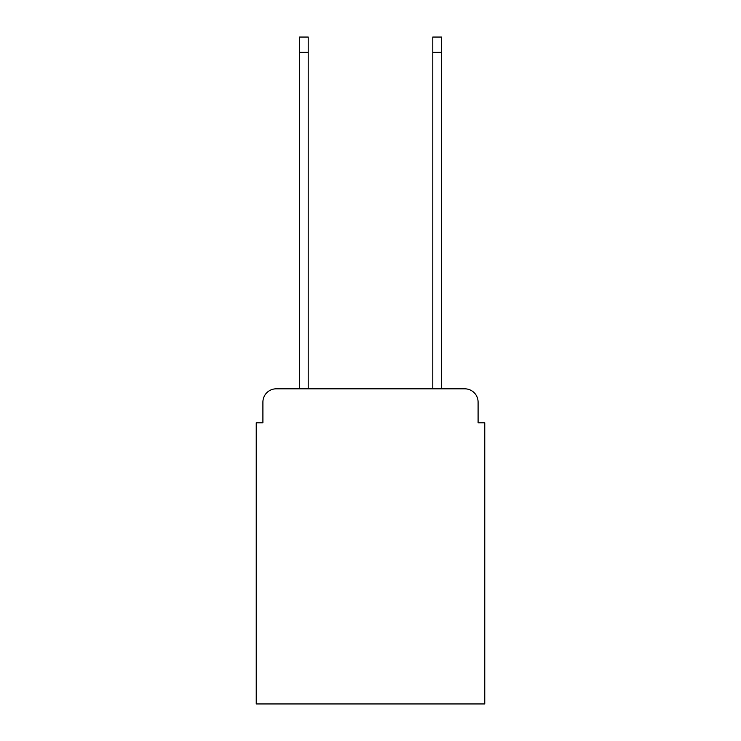 <?xml version="1.0" encoding="UTF-8"?>
<svg xmlns="http://www.w3.org/2000/svg" width="741" height="741" viewBox="0 0 741 741"><rect width="100%" height="100%" fill="white"/><g stroke="black" fill="none" stroke-linecap="round" stroke-linejoin="round"><path stroke-width="1.11" d="M262.907 402.15L262.907 422.796L262.907 402.15A13.329 13.329 0 0 1 276.226 388.821L299.549 388.821L299.549 37.05L308.21 37.05L308.21 388.821L432.79 388.821L432.79 37.05L441.451 37.05L441.451 388.821L464.774 388.821L276.226 388.821M478.093 422.796L478.093 402.15L478.093 422.796L484.762 422.796L484.762 703.95L256.238 703.95L256.238 422.796L262.907 422.796M478.093 402.15A13.329 13.329 0 0 0 464.774 388.821M299.549 52.37L308.21 52.37M441.451 52.37L432.79 52.37"/></g></svg>

